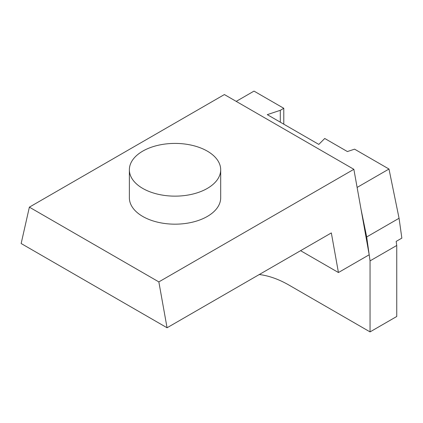 <?xml version="1.0" encoding="UTF-8"?>
<svg xmlns="http://www.w3.org/2000/svg" width="423" height="423" viewBox="0 0 423 423"><rect width="100%" height="100%" fill="white"/><g stroke="black" fill="none" stroke-linecap="round" stroke-linejoin="round"><path stroke-width="0.63" d="M29.372 207.154L158.847 281.903L353.866 169.311L224.391 94.556L29.372 207.154L21.15 243.521L167.064 327.767L331.336 232.925L338.437 272.528L300.589 250.68M280.301 122.168L280.301 110.308L283.791 108.293L254.012 91.104L236.208 101.383M353.866 169.311L361.036 209.311L366.693 236.954L370.051 260.885L370.051 331.896L396.742 316.489L396.742 245.472L396.171 241.406L401.85 238.128L399.063 218.263L388.986 169.031L354.574 149.166L347.394 151.556L324.737 138.474L318.81 144.402L267.283 114.649L280.301 110.308M370.051 331.896L289.131 285.176A114.443 66.073 -120 0 0 259.267 274.532M361.036 209.311L369.189 254.778L338.437 272.528M396.742 245.472L370.051 260.885M399.063 218.263L366.693 236.954M388.986 169.031L357.118 187.431M283.791 124.177L283.791 108.293M129.369 169.776L129.369 197.811A45.663 26.363 0 0 0 157.557 222.165A45.663 26.363 0 0 0 207.318 216.449A45.663 26.363 0 0 0 220.69 197.811L220.69 169.776A45.663 26.363 0 0 0 175.032 143.413A45.663 26.363 0 0 0 129.369 169.776A45.663 26.363 0 0 0 142.741 188.42A45.663 26.363 0 0 0 207.318 188.42A45.663 26.363 0 0 0 220.69 169.776M158.847 281.903L167.064 327.767"/></g></svg>
